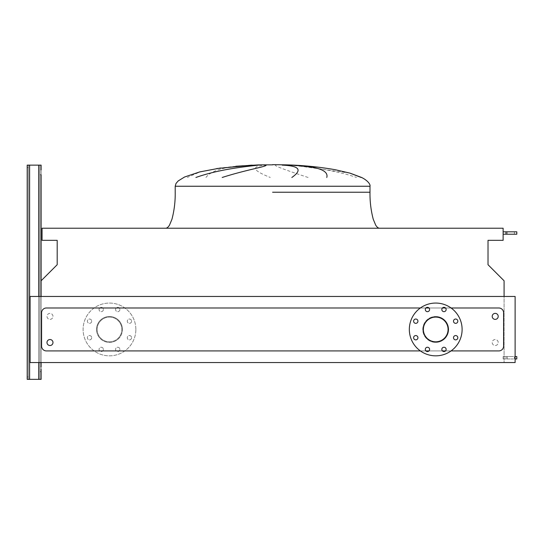 <?xml version="1.0" encoding="UTF-8"?>
<svg xmlns="http://www.w3.org/2000/svg" width="544" height="544" viewBox="0 0 544 544"><rect width="100%" height="100%" fill="white"/><g stroke="black" fill="none" stroke-linecap="round" stroke-linejoin="round"><path stroke-width="0.41" stroke-dasharray="2.72 2.04" d="M41.113 174.726L39.916 174.726L41.113 174.726L41.113 169.932L41.113 174.726L41.113 169.932L41.113 174.726L41.113 169.932L39.916 169.932L39.916 174.726L39.916 169.932L39.916 174.726L39.916 169.932L41.113 169.932M41.113 371.674L39.916 371.674L41.113 371.674L41.113 366.874L41.113 371.674L41.113 366.874L41.113 371.674L41.113 366.874L39.916 366.874L39.916 371.674L39.916 366.874L39.916 371.674L39.916 366.874L41.113 366.874M38.712 379.345L38.712 165.131L38.712 379.345L38.712 165.131L38.712 379.345L38.712 165.131L38.712 379.345L27.2 379.345L38.712 379.345L38.712 165.131L29.6 165.131L39.916 165.131L39.916 379.345L39.916 165.131L29.6 165.131L39.916 165.131L39.916 379.345L29.6 379.345L39.916 379.345L39.916 165.131L38.712 165.131L41.113 165.131L38.712 165.131L41.113 165.131L41.113 379.345L28.397 379.345L28.397 165.131L29.6 165.131L27.2 165.131L28.397 165.131L28.397 167.532L28.397 165.131L27.2 165.131L38.712 165.131L27.2 165.131L27.2 167.532L27.2 165.131L28.397 165.131L28.397 167.532L27.2 167.532L28.397 167.532L27.2 167.532L28.397 167.532L28.397 379.345L28.397 165.131L27.2 165.131L27.2 379.345L29.6 379.345L27.2 379.345L27.2 167.532M41.113 362.556L41.113 280.792L41.113 296.466L504.084 296.466L504.084 280.792L488.016 264.717L488.016 240.332L503.125 240.332L503.125 228.222L42.072 228.222L42.072 240.332L57.188 240.332L57.188 264.717L41.113 280.792L41.113 362.556L41.113 296.466L41.113 362.556L30.076 362.556L41.113 362.556L41.113 296.466L30.076 296.466L30.076 362.556L515.12 362.556L504.084 362.556L515.12 362.556L515.12 296.466L504.084 296.466L504.084 362.556L504.084 296.466L30.076 296.466L30.076 362.556L30.076 296.466L515.12 296.466L515.12 362.556L515.12 296.466L504.084 296.466M27.2 376.951L28.397 376.951L27.2 376.951L28.397 376.951L27.2 376.951L27.2 379.345L28.397 379.345L28.397 165.131L28.397 379.345L29.6 379.345L27.2 379.345L27.2 165.131L27.2 379.345L28.397 379.345L28.397 165.131L38.712 165.131M516.8 358.958L515.12 358.958M516.8 356.558L515.12 356.558M506.008 356.558L506.008 358.958L503.125 358.958L510.802 358.958L506.008 358.958L506.008 356.558L503.125 356.558L506.008 356.558L506.008 358.958L506.008 356.558L510.802 356.558L503.125 356.558L503.125 358.958L503.125 356.558L506.008 356.558M510.802 356.558L514.4 356.558L510.802 356.558M510.802 358.958L514.4 358.958L510.802 358.958M503.125 356.558L503.125 358.958L503.125 356.558M516.8 234.219L503.125 234.219L506.008 234.219L503.125 234.219L503.125 231.819L503.125 234.219L503.125 231.819L506.008 231.819L506.008 234.219L516.8 234.219L506.008 234.219L506.008 231.819L503.125 231.819L503.125 234.219M516.8 231.819L503.125 231.819M510.802 231.819L514.4 231.819L510.802 231.819M510.802 234.219L514.4 234.219L510.802 234.219M506.008 231.819L506.008 234.219M272.598 228.222L379.59 228.222L272.598 228.222M205.952 177.473C211.514 169.912 227.623 165.798 254.266 165.131M216.716 168.558L199.444 172.162L187.272 177.473M266.635 165.131C250.587 165.974 251.804 170.088 270.273 177.473M52.986 316.377A2.999 2.999 0 0 0 49.987 313.378A2.999 2.999 0 0 0 46.988 316.377A2.999 2.999 0 0 0 49.987 319.376A2.999 2.999 0 0 0 52.986 316.377A2.999 2.999 0 0 0 49.987 313.378A2.999 2.999 0 0 0 46.988 316.377A2.999 2.999 0 0 0 49.987 319.376A2.999 2.999 0 0 0 52.986 316.377M498.209 342.523A2.999 2.999 0 0 0 495.21 339.524A2.999 2.999 0 0 0 492.211 342.523A2.999 2.999 0 0 0 495.21 345.522A2.999 2.999 0 0 0 498.209 342.523A2.999 2.999 0 0 0 495.21 339.524A2.999 2.999 0 0 0 492.211 342.523A2.999 2.999 0 0 0 495.21 345.522A2.999 2.999 0 0 0 498.209 342.523M52.986 342.523A2.999 2.999 0 0 0 49.987 339.524A2.999 2.999 0 0 0 46.988 342.523A2.999 2.999 0 0 0 49.987 345.522A2.999 2.999 0 0 0 52.986 342.523M492.211 316.377A2.999 2.999 0 0 1 495.21 313.378A2.999 2.999 0 0 1 498.209 316.377A2.999 2.999 0 0 1 495.21 319.376A2.999 2.999 0 0 1 492.211 316.377M131.587 321.191A2.156 2.156 0 0 1 129.424 323.347A2.156 2.156 0 0 1 127.269 321.191A2.156 2.156 0 0 1 129.424 319.029A2.156 2.156 0 0 1 131.587 321.191A2.156 2.156 0 0 1 129.424 323.347A2.156 2.156 0 0 1 127.269 321.191A2.156 2.156 0 0 1 129.424 319.029A2.156 2.156 0 0 1 131.587 321.191M131.587 337.715A2.156 2.156 0 0 1 129.424 339.871A2.156 2.156 0 0 1 127.269 337.715A2.156 2.156 0 0 1 129.424 335.553A2.156 2.156 0 0 1 131.587 337.715A2.156 2.156 0 0 1 129.424 339.871A2.156 2.156 0 0 1 127.269 337.715A2.156 2.156 0 0 1 129.424 335.553A2.156 2.156 0 0 1 131.587 337.715M119.898 349.398A2.156 2.156 0 0 1 117.742 351.56A2.156 2.156 0 0 1 115.58 349.398A2.156 2.156 0 0 1 117.742 347.242A2.156 2.156 0 0 1 119.898 349.398A2.156 2.156 0 0 1 117.742 351.56A2.156 2.156 0 0 1 115.58 349.398A2.156 2.156 0 0 1 117.742 347.242A2.156 2.156 0 0 1 119.898 349.398M103.374 349.398A2.156 2.156 0 0 1 101.218 351.56A2.156 2.156 0 0 1 99.056 349.398A2.156 2.156 0 0 1 101.218 347.242A2.156 2.156 0 0 1 103.374 349.398A2.156 2.156 0 0 1 101.218 351.56A2.156 2.156 0 0 1 99.056 349.398A2.156 2.156 0 0 1 101.218 347.242A2.156 2.156 0 0 1 103.374 349.398M91.691 337.715A2.156 2.156 0 0 1 89.536 339.871A2.156 2.156 0 0 1 87.373 337.715A2.156 2.156 0 0 1 89.536 335.553A2.156 2.156 0 0 1 91.691 337.715A2.156 2.156 0 0 1 89.536 339.871A2.156 2.156 0 0 1 87.373 337.715A2.156 2.156 0 0 1 89.536 335.553A2.156 2.156 0 0 1 91.691 337.715M91.691 321.191A2.156 2.156 0 0 1 89.536 323.347A2.156 2.156 0 0 1 87.373 321.191A2.156 2.156 0 0 1 89.536 319.029A2.156 2.156 0 0 1 91.691 321.191A2.156 2.156 0 0 1 89.536 323.347A2.156 2.156 0 0 1 87.373 321.191A2.156 2.156 0 0 1 89.536 319.029A2.156 2.156 0 0 1 91.691 321.191M103.374 309.509A2.156 2.156 0 0 1 101.218 311.664A2.156 2.156 0 0 1 99.056 309.509A2.156 2.156 0 0 1 101.218 307.346A2.156 2.156 0 0 1 103.374 309.509A2.156 2.156 0 0 1 101.218 311.664A2.156 2.156 0 0 1 99.056 309.509A2.156 2.156 0 0 1 101.218 307.346A2.156 2.156 0 0 1 103.374 309.509M119.898 309.509A2.156 2.156 0 0 1 117.742 311.664A2.156 2.156 0 0 1 115.58 309.509A2.156 2.156 0 0 1 117.742 307.346A2.156 2.156 0 0 1 119.898 309.509A2.156 2.156 0 0 1 117.742 311.664A2.156 2.156 0 0 1 115.58 309.509A2.156 2.156 0 0 1 117.742 307.346A2.156 2.156 0 0 1 119.898 309.509M135.864 329.453A26.384 26.384 0 0 0 109.48 303.062A26.384 26.384 0 0 0 83.096 329.453A26.384 26.384 0 0 0 109.48 355.837A26.384 26.384 0 0 0 135.864 329.453A26.384 26.384 0 0 0 109.48 303.062A26.384 26.384 0 0 0 83.096 329.453A26.384 26.384 0 0 0 109.48 355.837A26.384 26.384 0 0 0 135.864 329.453M122.434 329.453A12.954 12.954 0 0 0 109.48 316.499A12.954 12.954 0 0 0 96.526 329.453A12.954 12.954 0 0 1 109.48 316.499A12.954 12.954 0 0 1 122.434 329.453A12.954 12.954 0 0 1 109.48 342.407A12.954 12.954 0 0 1 96.526 329.453A12.954 12.954 0 0 0 109.48 342.407A12.954 12.954 0 0 0 122.434 329.453M97.124 329.453A12.356 12.356 0 0 0 109.48 341.809A12.356 12.356 0 0 0 121.836 329.453A12.356 12.356 0 0 0 109.48 317.098A12.356 12.356 0 0 0 97.124 329.453A12.356 12.356 0 0 0 109.48 341.809A12.356 12.356 0 0 0 121.836 329.453A12.356 12.356 0 0 0 109.48 317.098A12.356 12.356 0 0 0 97.124 329.453M457.824 337.715A2.156 2.156 0 0 1 455.668 339.871A2.156 2.156 0 0 1 453.506 337.715A2.156 2.156 0 0 1 455.668 335.553A2.156 2.156 0 0 1 457.824 337.715M457.824 321.191A2.156 2.156 0 0 1 455.668 323.347A2.156 2.156 0 0 1 453.506 321.191A2.156 2.156 0 0 1 455.668 319.029A2.156 2.156 0 0 1 457.824 321.191M446.141 309.509A2.156 2.156 0 0 1 443.979 311.664A2.156 2.156 0 0 1 441.823 309.509A2.156 2.156 0 0 1 443.979 307.346A2.156 2.156 0 0 1 446.141 309.509M429.617 309.509A2.156 2.156 0 0 1 427.455 311.664A2.156 2.156 0 0 1 425.299 309.509A2.156 2.156 0 0 1 427.455 307.346A2.156 2.156 0 0 1 429.617 309.509M417.935 321.191A2.156 2.156 0 0 1 415.772 323.347A2.156 2.156 0 0 1 413.617 321.191A2.156 2.156 0 0 1 415.772 319.029A2.156 2.156 0 0 1 417.935 321.191M417.935 337.715A2.156 2.156 0 0 1 415.772 339.871A2.156 2.156 0 0 1 413.617 337.715A2.156 2.156 0 0 1 415.772 335.553A2.156 2.156 0 0 1 417.935 337.715M429.617 349.398A2.156 2.156 0 0 1 427.455 351.56A2.156 2.156 0 0 1 425.299 349.398A2.156 2.156 0 0 1 427.455 347.242A2.156 2.156 0 0 1 429.617 349.398M446.141 349.398A2.156 2.156 0 0 1 443.979 351.56A2.156 2.156 0 0 1 441.823 349.398A2.156 2.156 0 0 1 443.979 347.242A2.156 2.156 0 0 1 446.141 349.398M435.717 303.062A26.384 26.384 0 0 1 462.108 329.453A26.384 26.384 0 0 1 435.717 355.837A26.384 26.384 0 0 1 409.333 329.453A26.384 26.384 0 0 1 435.717 303.062M435.717 341.809A12.356 12.356 0 0 1 423.368 329.453A12.356 12.356 0 0 1 435.717 317.098A12.356 12.356 0 0 1 448.072 329.453A12.356 12.356 0 0 1 435.717 341.809M435.717 316.499A12.954 12.954 0 0 1 448.671 329.453A12.954 12.954 0 0 1 435.717 342.407A12.954 12.954 0 0 0 448.671 329.453A12.954 12.954 0 0 0 435.717 316.499A12.954 12.954 0 0 0 422.763 329.453A12.954 12.954 0 0 0 435.717 342.407A12.954 12.954 0 0 1 422.763 329.453A12.954 12.954 0 0 1 435.717 316.499M451.058 307.986L445.509 307.986M442.449 307.986L428.985 307.986M425.925 307.986L420.376 307.986M420.376 350.921L425.925 350.921M428.985 350.921L442.449 350.921M445.509 350.921L451.058 350.921M308.094 177.473C285.104 169.912 274.217 165.798 275.441 165.131M349.812 173.08L292.692 165.131M289.313 165.131C303.368 166.478 334.438 169.578 356.49 177.473M498.807 350.921A4.801 4.801 0 0 0 503.608 346.127L503.608 312.78A4.801 4.801 0 0 0 498.807 307.986L46.39 307.986A4.801 4.801 0 0 0 41.596 312.78L41.596 346.127A4.801 4.801 0 0 0 46.39 350.921L498.807 350.921A4.801 4.801 0 0 0 503.608 346.127L503.608 312.78A4.801 4.801 0 0 0 498.807 307.986L46.39 307.986A4.801 4.801 0 0 0 41.596 312.78L41.596 346.127A4.801 4.801 0 0 0 46.39 350.921L498.807 350.921A4.801 4.801 0 0 0 503.608 346.127L503.608 312.78A4.801 4.801 0 0 0 498.807 307.986L46.39 307.986A4.801 4.801 0 0 0 41.596 312.78L41.596 346.127A4.801 4.801 0 0 0 46.39 350.921L498.807 350.921M29.6 379.345L29.6 165.131M38.712 362.556L38.712 296.466M272.598 192.236L369.995 192.236L272.598 192.236M369.995 186.245L175.209 186.245M507.205 356.558L507.205 358.958L507.205 356.558M514.4 356.558L514.4 358.958L514.4 356.558M507.205 231.819L507.205 234.219L507.205 231.819M514.4 231.819L514.4 234.219L514.4 231.819M235.878 166.246L220.578 167.987"/><path stroke-width="0.82" d="M504.084 296.466L504.084 280.792L488.016 264.717L488.016 240.332L503.125 240.332L503.125 228.222L42.072 228.222L42.072 240.332L57.188 240.332L57.188 264.717L41.113 280.792L41.113 296.466L41.113 174.726M41.113 369.274L41.113 379.345L41.113 369.274M27.2 376.951L27.2 165.131L41.113 165.131L41.113 169.932M27.2 167.532L27.2 379.345L41.113 379.345L41.113 371.674M41.113 366.874L41.113 362.556M515.12 356.558L516.8 356.558L516.8 358.958L515.12 358.958M503.125 231.819L516.8 231.819L516.8 234.219L503.125 234.219M506.008 231.819L506.008 234.219M235.878 166.246L259.4 164.852L272.598 164.852M252.205 165.131L216.716 168.558L251.206 165.179M195.915 177.473C219.429 169.136 246.099 166.573 258.427 165.131M265.962 165.131C267.553 166.478 246.86 169.578 222.19 177.473M46.988 342.523A2.999 2.999 0 0 1 49.987 339.524A2.999 2.999 0 0 1 52.986 342.523A2.999 2.999 0 0 1 49.987 345.522A2.999 2.999 0 0 1 46.988 342.523M498.209 316.377A2.999 2.999 0 0 0 495.21 313.378A2.999 2.999 0 0 0 492.211 316.377A2.999 2.999 0 0 0 495.21 319.376A2.999 2.999 0 0 0 498.209 316.377M453.506 337.715A2.156 2.156 0 0 0 455.668 339.871A2.156 2.156 0 0 0 457.824 337.715A2.156 2.156 0 0 0 455.668 335.553A2.156 2.156 0 0 0 453.506 337.715M453.506 321.191A2.156 2.156 0 0 0 455.668 323.347A2.156 2.156 0 0 0 457.824 321.191A2.156 2.156 0 0 0 455.668 319.029A2.156 2.156 0 0 0 453.506 321.191M441.823 309.509A2.156 2.156 0 0 0 443.979 311.664A2.156 2.156 0 0 0 446.141 309.509A2.156 2.156 0 0 0 443.979 307.346A2.156 2.156 0 0 0 441.823 309.509M425.299 309.509A2.156 2.156 0 0 0 427.455 311.664A2.156 2.156 0 0 0 429.617 309.509A2.156 2.156 0 0 0 427.455 307.346A2.156 2.156 0 0 0 425.299 309.509M413.617 321.191A2.156 2.156 0 0 0 415.772 323.347A2.156 2.156 0 0 0 417.935 321.191A2.156 2.156 0 0 0 415.772 319.029A2.156 2.156 0 0 0 413.617 321.191M413.617 337.715A2.156 2.156 0 0 0 415.772 339.871A2.156 2.156 0 0 0 417.935 337.715A2.156 2.156 0 0 0 415.772 335.553A2.156 2.156 0 0 0 413.617 337.715M425.299 349.398A2.156 2.156 0 0 0 427.455 351.56A2.156 2.156 0 0 0 429.617 349.398A2.156 2.156 0 0 0 427.455 347.242A2.156 2.156 0 0 0 425.299 349.398M441.823 349.398A2.156 2.156 0 0 0 443.979 351.56A2.156 2.156 0 0 0 446.141 349.398A2.156 2.156 0 0 0 443.979 347.242A2.156 2.156 0 0 0 441.823 349.398M435.717 303.062A26.384 26.384 0 0 1 462.108 329.453A26.384 26.384 0 0 1 435.717 355.837A26.384 26.384 0 0 1 409.333 329.453A26.384 26.384 0 0 1 435.717 303.062M435.717 341.809A12.356 12.356 0 0 1 423.368 329.453A12.356 12.356 0 0 1 435.717 317.098A12.356 12.356 0 0 1 448.072 329.453A12.356 12.356 0 0 1 435.717 341.809M451.058 350.921L498.807 350.921A4.801 4.801 0 0 0 503.608 346.127L503.608 312.78A4.801 4.801 0 0 0 498.807 307.986L451.058 307.986M445.509 307.986L442.449 307.986M428.985 307.986L425.925 307.986M420.376 307.986L46.39 307.986A4.801 4.801 0 0 0 41.596 312.78L41.596 346.127A4.801 4.801 0 0 0 46.39 350.921L420.376 350.921M425.925 350.921L428.985 350.921M442.449 350.921L445.509 350.921M361.189 177.473L349.812 173.08M291.856 177.473C302.627 169.912 299.397 165.798 282.18 165.131M288.891 165.131C316.309 165.974 328.936 170.088 326.774 177.473M30.076 362.556L515.12 362.556L515.12 296.466L30.076 296.466L30.076 362.556M38.712 379.345L38.712 362.556M38.712 296.466L38.712 165.131M29.6 379.345L29.6 165.131M272.598 192.236L369.995 192.236L272.598 192.236M220.578 167.987L199.696 171.924L184.559 177.011L178.146 180.975L175.998 183.491L175.209 186.245L369.995 186.245L369.995 192.236C369.845 201.423 370.933 210.446 373.266 219.314L375.7 225.141C376.951 227.181 378.25 228.215 379.59 228.222M516.8 356.558L516.8 358.958M516.8 231.819L516.8 234.219M175.209 186.245L175.209 192.236C175.358 201.423 174.264 210.446 171.931 219.314L169.497 225.141C168.246 227.181 166.947 228.215 165.614 228.222M272.598 164.655L285.804 164.852C302.348 165.247 318.764 166.852 335.063 169.68L350.03 173.148L361.597 177.473C367.989 180.622 370.6 184.661 369.995 186.245"/></g></svg>
